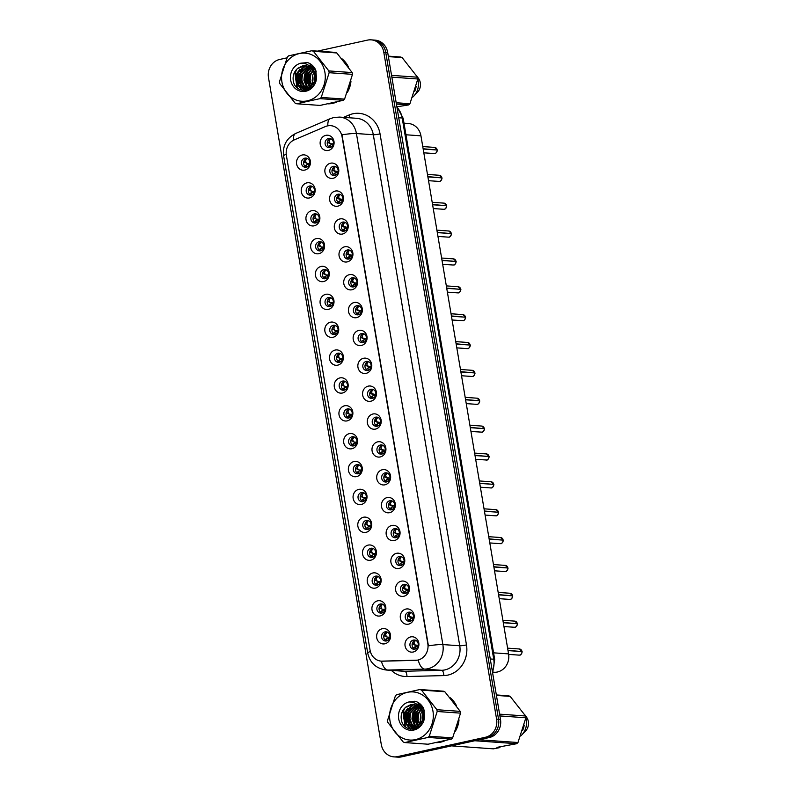 <?xml version="1.0" encoding="UTF-8"?>
<svg xmlns="http://www.w3.org/2000/svg" width="797" height="797" viewBox="0 0 797 797"><rect width="100%" height="100%" fill="white"/><g stroke="black" fill="none" stroke-linecap="round" stroke-linejoin="round"><path stroke-width="1.2" d="M309.465 197.945A7.701 6.974 94 0 1 301.326 191.918A7.701 6.974 94 0 1 306.915 182.862A7.701 6.974 94 0 1 315.054 188.889A7.701 6.974 94 0 1 309.465 197.945M311.119 195.086A4.623 4.184 -86 0 0 310.681 185.95A4.623 4.184 -86 0 0 306.168 190.862A4.623 4.184 -86 0 0 311.119 195.086A4.623 4.184 94 0 1 311.747 186.189M314.177 225.82A7.701 6.974 94 0 1 306.038 219.783A7.701 6.974 94 0 1 311.627 210.727A7.701 6.974 94 0 1 319.766 216.754A7.701 6.974 94 0 1 314.177 225.82M315.831 222.951A4.623 4.184 -86 0 0 315.393 213.815A4.623 4.184 -86 0 0 310.88 218.737A4.623 4.184 -86 0 0 315.831 222.951A4.623 4.184 94 0 1 316.459 214.054L314.905 216.445L315.612 218.448L314.098 218.059L313.46 216.625M318.89 253.685A7.701 6.974 94 0 1 310.75 247.648A7.701 6.974 94 0 1 316.339 238.592A7.701 6.974 94 0 1 324.479 244.619A7.701 6.974 94 0 1 318.89 253.685M320.543 250.816A4.623 4.184 -86 0 0 320.105 241.68A4.623 4.184 -86 0 0 315.602 246.602A4.623 4.184 -86 0 0 320.543 250.816A4.623 4.184 94 0 1 321.181 241.919L319.617 244.31L320.324 246.313L318.81 245.924L318.172 244.49M323.602 281.55A7.701 6.974 94 0 1 315.463 275.513A7.701 6.974 94 0 1 321.052 266.457A7.701 6.974 94 0 1 329.191 272.494A7.701 6.974 94 0 1 323.602 281.55M325.256 278.681A4.623 4.184 -86 0 0 324.817 269.545A4.623 4.184 -86 0 0 320.314 274.467A4.623 4.184 -86 0 0 325.256 278.681A4.623 4.184 94 0 1 325.893 269.784M328.314 309.415A7.701 6.974 94 0 1 320.175 303.378A7.701 6.974 94 0 1 325.764 294.322A7.701 6.974 94 0 1 333.903 300.359A7.701 6.974 94 0 1 328.314 309.415M329.968 306.546A4.623 4.184 -86 0 0 329.53 297.411A4.623 4.184 -86 0 0 325.027 302.332A4.623 4.184 -86 0 0 329.968 306.546A4.623 4.184 94 0 1 330.606 297.65L329.041 300.041L329.749 302.043L328.244 301.655L327.597 300.22M333.036 337.28A7.701 6.974 94 0 1 324.897 331.243A7.701 6.974 94 0 1 330.476 322.187A7.701 6.974 94 0 1 338.615 328.225A7.701 6.974 94 0 1 333.036 337.28M334.68 334.411A4.623 4.184 -86 0 0 334.242 325.276A4.623 4.184 -86 0 0 329.739 330.197A4.623 4.184 -86 0 0 334.68 334.411A4.623 4.184 94 0 1 335.318 325.515L333.754 327.906L334.461 329.908L332.957 329.52L332.309 328.085M337.749 365.146A7.701 6.974 94 0 1 329.609 359.108A7.701 6.974 94 0 1 335.188 350.052A7.701 6.974 94 0 1 343.328 356.09A7.701 6.974 94 0 1 337.749 365.146M339.402 362.276A4.623 4.184 -86 0 0 338.954 353.141A4.623 4.184 -86 0 0 334.451 358.062A4.623 4.184 -86 0 0 339.402 362.276A4.623 4.184 94 0 1 340.03 353.38L338.476 355.771L339.173 357.773L337.669 357.385L337.021 355.95M342.461 393.011A7.701 6.974 94 0 1 334.322 386.973A7.701 6.974 94 0 1 339.911 377.917A7.701 6.974 94 0 1 348.05 383.955A7.701 6.974 94 0 1 342.461 393.011M344.115 390.141A4.623 4.184 -86 0 0 343.676 381.006A4.623 4.184 -86 0 0 339.163 385.927A4.623 4.184 -86 0 0 344.115 390.141A4.623 4.184 94 0 1 344.742 381.245L343.188 383.636L343.886 385.638L342.381 385.25L341.734 383.815M347.173 420.876A7.701 6.974 94 0 1 339.034 414.838A7.701 6.974 94 0 1 344.623 405.783A7.701 6.974 94 0 1 352.762 411.82A7.701 6.974 94 0 1 347.173 420.876M348.827 418.007A4.623 4.184 -86 0 0 348.389 408.871A4.623 4.184 -86 0 0 343.876 413.792A4.623 4.184 -86 0 0 348.827 418.007A4.623 4.184 94 0 1 349.455 409.11M351.885 448.741A7.701 6.974 94 0 1 343.746 442.704A7.701 6.974 94 0 1 349.335 433.648A7.701 6.974 94 0 1 357.474 439.685A7.701 6.974 94 0 1 351.885 448.741M353.539 445.872A4.623 4.184 -86 0 0 353.101 436.736A4.623 4.184 -86 0 0 348.588 441.658A4.623 4.184 -86 0 0 353.539 445.872A4.623 4.184 94 0 1 354.167 436.975L352.613 439.376L353.31 441.369L351.806 440.98L351.168 439.545M356.598 476.606A7.701 6.974 94 0 1 348.458 470.569A7.701 6.974 94 0 1 354.047 461.513A7.701 6.974 94 0 1 362.187 467.55A7.701 6.974 94 0 1 356.598 476.606M358.252 473.737A4.623 4.184 -86 0 0 357.813 464.601A4.623 4.184 -86 0 0 353.3 469.523A4.623 4.184 -86 0 0 358.252 473.737A4.623 4.184 94 0 1 358.879 464.84L357.325 467.241L358.022 469.234L356.518 468.845L355.88 467.411M361.31 504.471A7.701 6.974 94 0 1 353.171 498.434A7.701 6.974 94 0 1 358.76 489.378A7.701 6.974 94 0 1 366.899 495.415A7.701 6.974 94 0 1 361.31 504.471M362.964 501.602A4.623 4.184 -86 0 0 362.525 492.466A4.623 4.184 -86 0 0 358.012 497.388A4.623 4.184 -86 0 0 362.964 501.602A4.623 4.184 94 0 1 363.591 492.705M366.022 532.336A7.701 6.974 94 0 1 357.883 526.299A7.701 6.974 94 0 1 363.472 517.243A7.701 6.974 94 0 1 371.611 523.28A7.701 6.974 94 0 1 366.022 532.336M367.676 529.467A4.623 4.184 -86 0 0 367.238 520.341A4.623 4.184 -86 0 0 362.725 525.253A4.623 4.184 -86 0 0 367.676 529.467A4.623 4.184 94 0 1 368.304 520.571L366.75 522.971L367.457 524.964L365.943 524.575L365.305 523.151M370.735 560.201A7.701 6.974 94 0 1 362.595 554.164A7.701 6.974 94 0 1 368.184 545.108A7.701 6.974 94 0 1 376.323 551.145A7.701 6.974 94 0 1 370.735 560.201M372.388 557.332A4.623 4.184 -86 0 0 371.95 548.206A4.623 4.184 -86 0 0 367.437 553.118A4.623 4.184 -86 0 0 372.388 557.332A4.623 4.184 94 0 1 373.016 548.436M375.447 588.066A7.701 6.974 94 0 1 367.307 582.029A7.701 6.974 94 0 1 372.896 572.973A7.701 6.974 94 0 1 381.036 579.011A7.701 6.974 94 0 1 375.447 588.066M377.101 585.197A4.623 4.184 -86 0 0 376.662 576.072A4.623 4.184 -86 0 0 372.159 580.983A4.623 4.184 -86 0 0 377.101 585.197A4.623 4.184 94 0 1 377.738 576.301M380.159 615.932A7.701 6.974 94 0 1 372.02 609.894A7.701 6.974 94 0 1 377.609 600.838A7.701 6.974 94 0 1 385.748 606.876A7.701 6.974 94 0 1 380.159 615.932M381.813 613.062A4.623 4.184 -86 0 0 381.374 603.937A4.623 4.184 -86 0 0 376.871 608.848A4.623 4.184 -86 0 0 381.813 613.062A4.623 4.184 94 0 1 382.45 604.166L380.886 606.567L381.594 608.559L380.079 608.171L379.442 606.746M384.871 643.797A7.701 6.974 94 0 1 376.732 637.759A7.701 6.974 94 0 1 382.321 628.703A7.701 6.974 94 0 1 390.46 634.741A7.701 6.974 94 0 1 384.871 643.797M386.525 640.937A4.623 4.184 -86 0 0 386.087 631.802A4.623 4.184 -86 0 0 381.584 636.713A4.623 4.184 -86 0 0 386.525 640.937A4.623 4.184 94 0 1 387.163 632.031M304.753 170.08A7.701 6.974 94 0 1 296.614 164.052A7.701 6.974 94 0 1 302.202 154.997A7.701 6.974 94 0 1 310.342 161.024A7.701 6.974 94 0 1 304.753 170.08M306.407 167.221A4.623 4.184 -86 0 0 305.968 158.085A4.623 4.184 -86 0 0 301.455 162.996A4.623 4.184 -86 0 0 306.407 167.221A4.623 4.184 94 0 1 307.034 158.314L305.48 160.715L306.178 162.718L304.673 162.329L304.036 160.894M333.096 178.289A7.701 6.974 94 0 1 324.957 172.262A7.701 6.974 94 0 1 330.546 163.206A7.701 6.974 94 0 1 338.685 169.233A7.701 6.974 94 0 1 333.096 178.289M334.75 175.43A4.623 4.184 -86 0 0 334.312 166.294A4.623 4.184 -86 0 0 329.799 171.206A4.623 4.184 -86 0 0 334.75 175.43A4.623 4.184 94 0 1 335.378 166.523L333.823 168.924L334.531 170.927L333.016 170.538L338.107 171.664M337.808 206.154A7.701 6.974 94 0 1 329.669 200.127A7.701 6.974 94 0 1 335.258 191.071A7.701 6.974 94 0 1 343.397 197.098A7.701 6.974 94 0 1 337.808 206.154M339.462 203.295A4.623 4.184 -86 0 0 339.024 194.159A4.623 4.184 -86 0 0 334.511 199.071A4.623 4.184 -86 0 0 339.462 203.295A4.623 4.184 94 0 1 340.1 194.398L338.536 196.789L339.243 198.792L337.729 198.403L342.82 199.529M342.521 234.029A7.701 6.974 94 0 1 334.381 227.992A7.701 6.974 94 0 1 339.97 218.936A7.701 6.974 94 0 1 348.11 224.963A7.701 6.974 94 0 1 342.521 234.029M344.174 231.16A4.623 4.184 -86 0 0 343.736 222.024A4.623 4.184 -86 0 0 339.233 226.946A4.623 4.184 -86 0 0 344.174 231.16A4.623 4.184 94 0 1 344.812 222.263L343.248 224.654L343.955 226.657L342.441 226.268L347.532 227.394M347.233 261.894A7.701 6.974 94 0 1 339.094 255.857A7.701 6.974 94 0 1 344.683 246.801A7.701 6.974 94 0 1 352.822 252.838A7.701 6.974 94 0 1 347.233 261.894M348.887 259.025A4.623 4.184 -86 0 0 348.448 249.889A4.623 4.184 -86 0 0 343.945 254.811A4.623 4.184 -86 0 0 348.887 259.025A4.623 4.184 94 0 1 349.524 250.128L347.96 252.519L348.668 254.522L347.153 254.133L352.244 255.259M351.955 289.759A7.701 6.974 94 0 1 343.816 283.722A7.701 6.974 94 0 1 349.395 274.666A7.701 6.974 94 0 1 357.534 280.703A7.701 6.974 94 0 1 351.955 289.759M353.599 286.89A4.623 4.184 -86 0 0 353.161 277.755A4.623 4.184 -86 0 0 348.658 282.676A4.623 4.184 -86 0 0 353.599 286.89A4.623 4.184 94 0 1 354.237 277.994M356.667 317.624A7.701 6.974 94 0 1 348.528 311.587A7.701 6.974 94 0 1 354.107 302.531A7.701 6.974 94 0 1 362.246 308.569A7.701 6.974 94 0 1 356.667 317.624M358.321 314.755A4.623 4.184 -86 0 0 357.873 305.62A4.623 4.184 -86 0 0 353.37 310.541A4.623 4.184 -86 0 0 358.321 314.755A4.623 4.184 94 0 1 358.949 305.859L357.385 308.25L358.092 310.252L356.588 309.864L361.669 310.989M361.38 345.49A7.701 6.974 94 0 1 353.24 339.452A7.701 6.974 94 0 1 358.819 330.396A7.701 6.974 94 0 1 366.959 336.434A7.701 6.974 94 0 1 361.38 345.49M363.033 342.62A4.623 4.184 -86 0 0 362.585 333.485A4.623 4.184 -86 0 0 358.082 338.406A4.623 4.184 -86 0 0 363.033 342.62A4.623 4.184 94 0 1 363.661 333.724L362.107 336.115L362.804 338.117L361.3 337.729L366.381 338.855M366.092 373.355A7.701 6.974 94 0 1 357.953 367.317A7.701 6.974 94 0 1 363.542 358.261A7.701 6.974 94 0 1 371.681 364.299A7.701 6.974 94 0 1 366.092 373.355M367.746 370.485A4.623 4.184 -86 0 0 367.307 361.35A4.623 4.184 -86 0 0 362.794 366.271A4.623 4.184 -86 0 0 367.746 370.485A4.623 4.184 94 0 1 368.373 361.589L366.819 363.98L367.517 365.982L366.012 365.594L371.093 366.72M370.804 401.22A7.701 6.974 94 0 1 362.665 395.182A7.701 6.974 94 0 1 368.254 386.127A7.701 6.974 94 0 1 376.393 392.164A7.701 6.974 94 0 1 370.804 401.22M372.458 398.351A4.623 4.184 -86 0 0 372.02 389.215A4.623 4.184 -86 0 0 367.507 394.136A4.623 4.184 -86 0 0 372.458 398.351A4.623 4.184 94 0 1 373.086 389.454L371.532 391.845L372.229 393.848L370.725 393.459L375.815 394.585M375.517 429.085A7.701 6.974 94 0 1 367.377 423.048A7.701 6.974 94 0 1 372.966 413.992A7.701 6.974 94 0 1 381.105 420.029A7.701 6.974 94 0 1 375.517 429.085M377.17 426.216A4.623 4.184 -86 0 0 376.732 417.08A4.623 4.184 -86 0 0 372.219 422.002A4.623 4.184 -86 0 0 377.17 426.216A4.623 4.184 94 0 1 377.798 417.319M380.229 456.95A7.701 6.974 94 0 1 372.089 450.913A7.701 6.974 94 0 1 377.678 441.857A7.701 6.974 94 0 1 385.818 447.894A7.701 6.974 94 0 1 380.229 456.95M381.883 454.081A4.623 4.184 -86 0 0 381.444 444.945A4.623 4.184 -86 0 0 376.931 449.867A4.623 4.184 -86 0 0 381.883 454.081A4.623 4.184 94 0 1 382.51 445.184L380.956 447.585L381.653 449.578L380.149 449.189L385.24 450.325M384.941 484.815A7.701 6.974 94 0 1 376.802 478.778A7.701 6.974 94 0 1 382.391 469.722A7.701 6.974 94 0 1 390.53 475.759A7.701 6.974 94 0 1 384.941 484.815M386.595 481.946A4.623 4.184 -86 0 0 386.156 472.81A4.623 4.184 -86 0 0 381.643 477.732A4.623 4.184 -86 0 0 386.595 481.946A4.623 4.184 94 0 1 387.222 473.049L385.668 475.45L386.366 477.443L384.861 477.054L389.952 478.19M389.653 512.68A7.701 6.974 94 0 1 381.514 506.643A7.701 6.974 94 0 1 387.103 497.587A7.701 6.974 94 0 1 395.242 503.624A7.701 6.974 94 0 1 389.653 512.68M391.307 509.811A4.623 4.184 -86 0 0 390.869 500.675A4.623 4.184 -86 0 0 386.356 505.597A4.623 4.184 -86 0 0 391.307 509.811A4.623 4.184 94 0 1 391.935 500.914L390.381 503.315L391.088 505.308L389.574 504.919L394.664 506.055M394.366 540.545A7.701 6.974 94 0 1 386.226 534.508A7.701 6.974 94 0 1 391.815 525.452A7.701 6.974 94 0 1 399.955 531.489A7.701 6.974 94 0 1 394.366 540.545M396.019 537.676A4.623 4.184 -86 0 0 395.581 528.55A4.623 4.184 -86 0 0 391.068 533.462A4.623 4.184 -86 0 0 396.019 537.676A4.623 4.184 94 0 1 396.657 528.78L395.093 531.181L395.8 533.173L394.286 532.785L399.377 533.92M399.078 568.41A7.701 6.974 94 0 1 390.938 562.373A7.701 6.974 94 0 1 396.527 553.317A7.701 6.974 94 0 1 404.667 559.355A7.701 6.974 94 0 1 399.078 568.41M400.732 565.541A4.623 4.184 -86 0 0 400.293 556.416A4.623 4.184 -86 0 0 395.79 561.327A4.623 4.184 -86 0 0 400.732 565.541A4.623 4.184 94 0 1 401.369 556.645L399.805 559.046L400.512 561.038L398.998 560.65L404.089 561.785M403.79 596.276A7.701 6.974 94 0 1 395.651 590.238A7.701 6.974 94 0 1 401.24 581.182A7.701 6.974 94 0 1 409.379 587.22A7.701 6.974 94 0 1 403.79 596.276M405.444 593.406A4.623 4.184 -86 0 0 405.006 584.281A4.623 4.184 -86 0 0 400.502 589.192A4.623 4.184 -86 0 0 405.444 593.406A4.623 4.184 94 0 1 406.081 584.51L404.517 586.911L405.225 588.903L403.71 588.515L408.801 589.65M408.512 624.141A7.701 6.974 94 0 1 400.373 618.103A7.701 6.974 94 0 1 405.952 609.047A7.701 6.974 94 0 1 414.091 615.085A7.701 6.974 94 0 1 408.512 624.141M410.156 621.271A4.623 4.184 -86 0 0 409.718 612.146A4.623 4.184 -86 0 0 405.215 617.057A4.623 4.184 -86 0 0 410.156 621.271A4.623 4.184 94 0 1 410.794 612.375L409.23 614.776L409.937 616.768L408.433 616.38L413.513 617.516M413.225 652.006A7.701 6.974 94 0 1 405.085 645.968A7.701 6.974 94 0 1 410.664 636.913A7.701 6.974 94 0 1 418.804 642.95A7.701 6.974 94 0 1 413.225 652.006M414.878 649.147A4.623 4.184 -86 0 0 414.43 640.011A4.623 4.184 -86 0 0 409.927 644.922A4.623 4.184 -86 0 0 414.878 649.147A4.623 4.184 94 0 1 415.506 640.24M328.384 150.424A7.701 6.974 94 0 1 320.245 144.396A7.701 6.974 94 0 1 325.834 135.341A7.701 6.974 94 0 1 333.973 141.368A7.701 6.974 94 0 1 328.384 150.424M330.038 147.565A4.623 4.184 -86 0 0 329.599 138.429A4.623 4.184 -86 0 0 325.086 143.34A4.623 4.184 -86 0 0 330.038 147.565A4.623 4.184 94 0 1 330.665 138.658L329.111 141.059L329.809 143.061L328.304 142.673L329.39 143.271M325.306 126.593A13.858 12.563 94 0 1 327.418 125.906A13.858 12.563 94 0 1 330.695 125.667A13.858 12.563 94 0 1 342.072 136.775L427.82 643.787A13.858 12.563 94 0 1 415.586 660.354L382.51 661.191A13.858 12.563 94 0 1 381.414 661.171A13.858 12.563 94 0 1 370.037 650.073L286.382 155.475A13.858 12.563 94 0 1 294.332 139.854L325.306 126.593M403.989 123.186L408.313 123.495A15.392 13.957 94 0 1 420.946 135.829L508.576 653.889A15.392 13.957 94 0 1 494.977 672.299L492.915 672.349M310.631 64.059A24.886 22.555 -86 0 0 309.475 65.902L313.51 66.599L312.504 66.918M308.837 67.087A24.886 22.555 -86 0 0 307.871 69.229M307.413 70.475A24.886 22.555 -86 0 0 306.706 85.687M307.084 87.092A24.886 22.555 -86 0 0 307.582 88.577M307.722 88.955A24.886 22.555 -86 0 0 307.841 89.254A24.886 22.555 -86 0 0 308.08 89.832M328.115 103.849A24.886 22.555 -86 0 0 332.648 103.361A24.886 22.555 -86 0 0 337.031 101.877M418.674 702.854A24.886 22.555 -86 0 0 417.518 704.697L421.553 705.385L420.547 705.714M416.881 705.883A24.886 22.555 -86 0 0 415.914 708.015M415.456 709.27A24.886 22.555 -86 0 0 414.749 724.483M415.038 725.589A24.886 22.555 -86 0 0 415.626 727.372M415.765 727.741A24.886 22.555 -86 0 0 415.885 728.05A24.886 22.555 -86 0 0 416.124 728.627M436.158 742.635A24.886 22.555 -86 0 0 440.691 742.156A24.886 22.555 -86 0 0 445.075 740.672M341.983 134.813L428.417 645.849A17.962 1.963 -9.6 0 1 442.863 644.574A20.533 18.61 94 0 1 427.969 668.723A20.533 18.61 94 0 1 424.731 669.111L387.88 670.058A20.533 18.61 94 0 1 386.256 670.018L403.133 671.213A20.533 18.61 -86 0 0 404.756 671.253L441.608 670.307A20.533 18.61 -86 0 0 444.846 669.918A20.533 18.61 -86 0 0 459.739 645.769L373.305 134.733A20.533 18.61 -86 0 0 356.448 118.285L339.582 117.089A20.533 18.61 94 0 1 356.428 133.537A17.962 1.963 170.4 0 0 341.983 134.813M287 57.852L279.657 59.466A15.392 13.957 -86 0 0 268.489 77.578L381.295 744.537A15.392 13.957 -86 0 0 393.937 756.871L397.833 757.15A15.392 13.957 -86 0 0 401.469 756.881L489.318 737.534L487.365 737.394A15.392 13.957 -86 0 0 498.543 719.283L385.728 52.323A15.392 13.957 -86 0 0 373.096 39.989A15.392 13.957 -86 0 1 385.728 52.323L498.543 719.283A15.392 13.957 -86 0 1 487.365 737.394L399.516 756.742L487.365 737.394L485.423 737.255A15.392 13.957 -86 0 0 496.591 719.143L383.785 52.184A15.392 13.957 -86 0 0 371.143 39.85A15.392 13.957 -86 0 0 367.507 40.119L317.515 51.128M395.88 757.011A15.392 13.957 -86 0 0 399.516 756.742A15.392 13.957 -86 0 1 395.88 757.011M343.527 117.368L349.006 115.027A25.663 23.252 94 0 1 380.039 133.876L466.474 644.912A25.663 23.252 94 0 1 447.854 675.099A25.663 23.252 94 0 1 443.819 675.587A5.131 2.162 -91.5 0 0 441.608 670.307L424.731 669.111A17.962 7.562 88.5 0 1 418.216 660.125L381.384 661.151A17.962 7.562 88.5 0 0 387.88 670.058L404.756 671.253A5.131 2.162 -91.5 0 1 406.958 676.533A25.663 23.252 94 0 1 391.377 670.387M347.402 92.303A24.886 22.555 -86 0 0 350.979 81.055M348.538 67.167A24.886 22.555 -86 0 0 341.993 58.799M455.446 731.098A24.886 22.555 -86 0 0 459.022 719.85M456.581 705.963A24.886 22.555 -86 0 0 450.036 697.594M393.937 756.871A15.392 13.957 -86 0 0 397.573 756.602L485.423 737.255M489.318 737.534A15.392 13.957 -86 0 0 500.486 719.422L387.681 52.463A15.392 13.957 -86 0 0 375.038 40.129L371.143 39.85M423.177 149.019L437.145 150.005C437.942 149.796 435.73 154.269 434.893 153.492L434.156 153.552A3.078 2.789 -86 0 0 437.145 150.005L437.145 150.015M327.667 141.238L328.304 142.673M328.643 146.668L330.008 145.303M436.377 149.956L423.137 148.75M333.076 144.905L330.994 144.775L328.832 146.259M330.167 145.174L330.596 147.395M333.395 143.799L331.452 143.829M329.38 143.271L330.795 143.639L329.809 143.061M434.594 147.405L437.095 149.746A3.078 2.789 -86 0 0 434.594 147.405L422.769 146.568M309.764 163.455L307.821 163.485M304.673 162.329L306.178 162.718M309.445 164.561L307.363 164.431L305.012 166.324M306.536 164.83L306.965 167.051M306.377 164.969L305.201 165.915M441.867 177.87C442.654 177.661 440.442 182.134 439.605 181.357L438.868 181.417A3.078 2.789 -86 0 0 441.857 177.87L427.889 176.884M332.379 169.103L333.016 170.538M333.355 174.543L334.72 173.178M441.09 177.821L427.85 176.615M337.789 172.77L335.706 172.64L333.545 174.125M334.879 173.039L335.308 175.26M334.531 170.927L336.165 171.694M334.69 171.305L334.102 171.136L334.69 171.305M446.579 205.736C447.366 205.526 445.164 210 444.318 209.222L443.58 209.282A3.078 2.789 -86 0 0 446.569 205.736L432.602 204.749M337.091 196.969L337.729 198.403M338.067 202.408L339.432 201.043M445.802 205.686L432.562 204.48M342.501 200.635L340.419 200.505L338.257 201.99M339.602 200.904L340.02 203.125M339.243 198.792L340.887 199.559M339.402 199.17L338.815 199.001L339.402 199.17M444.019 203.135L446.519 205.477A3.078 2.789 -86 0 0 444.019 203.135L432.193 202.299M451.291 233.601C452.078 233.391 449.877 237.865 449.03 237.088L448.293 237.147A3.078 2.789 -86 0 0 451.281 233.601L437.314 232.614M341.803 224.834L342.441 226.268M342.78 230.273L344.145 228.908M450.514 233.551L437.274 232.345M347.223 228.5L345.131 228.37L342.969 229.855M344.314 228.769L344.742 230.991M343.955 226.657L345.599 227.424M344.115 227.035L343.527 226.866L344.115 227.035M448.731 231L451.232 233.342A3.078 2.789 -86 0 0 448.731 231L436.905 230.164M456.004 261.466C456.791 261.257 454.589 265.73 453.742 264.953L453.015 265.012A3.078 2.789 -86 0 0 455.994 261.466L442.036 260.48M346.516 252.699L347.153 254.133M347.492 258.138L348.857 256.773M455.226 261.416L441.986 260.211M351.935 256.365L349.843 256.236L347.681 257.72M349.026 256.634L349.455 258.856M348.668 254.522L350.311 255.289M348.827 254.901L348.239 254.731L348.827 254.901M453.443 258.866L455.944 261.207A3.078 2.789 -86 0 0 453.443 258.866L441.618 258.029M314.476 191.32L312.534 191.35M309.385 190.194L311.876 191.16L309.385 190.194L308.748 188.759M311.826 186.209L310.192 188.58L310.9 190.583M314.157 192.426L312.075 192.296L309.724 194.189M311.248 192.695L311.677 194.916M311.089 192.834L309.913 193.781M319.189 219.185L317.246 219.215M314.098 218.059L315.612 218.448M318.87 220.291L316.788 220.161L314.436 222.054M315.961 220.56L316.389 222.781M315.801 220.699L314.626 221.646M323.901 247.05L321.968 247.08M318.81 245.924L320.324 246.313M323.582 248.156L321.5 248.026L319.149 249.929M320.683 248.425L321.101 250.647M320.514 248.564L319.338 249.511M316.21 71.71A11.736 10.63 -86 0 0 315.363 73.165M314.974 74.021A11.736 10.63 -86 0 0 314.217 80.995A11.736 10.63 -86 0 0 314.536 82.42M281.919 81.922A24.119 21.858 -86 0 0 307.423 100.83A24.119 21.858 -86 0 0 324.927 72.457A24.119 21.858 -86 0 0 299.423 53.548A24.119 21.858 -86 0 0 281.919 81.922M311.886 50.729L288.594 55.86A27.716 25.115 -86 0 0 287.348 57.055L279.448 81.802A27.716 25.115 -86 0 0 279.588 82.689A27.716 25.115 -86 0 0 279.757 83.575L295.149 103.192A27.716 25.115 -86 0 0 296.703 103.769L320.045 105.423L343.338 100.292A27.716 25.115 -86 0 0 344.593 99.097L352.493 74.35A27.716 25.115 -86 0 0 352.354 73.463A27.716 25.115 -86 0 0 352.184 72.577L336.792 52.961A27.716 25.115 -86 0 0 335.238 52.383L311.886 50.729A27.716 25.115 -86 0 1 313.44 51.317L328.842 70.923L352.184 72.577M343.338 100.292L319.995 98.639L296.703 103.769M319.995 98.639A27.716 25.115 -86 0 0 321.241 97.443L344.593 99.097M352.493 74.35L329.141 72.706L321.241 97.443M329.141 72.706A27.716 25.115 -86 0 0 329.002 71.81A27.716 25.115 -86 0 0 328.842 70.923M315.722 70.186L314.596 71.481M314.207 72.029L312.813 74.808L312.155 80.846L313.311 84.681M314.446 68.741L313.351 69.638M312.972 69.987L310.063 74.619L309.405 80.656L311.816 86.425M314.775 69.06L313.659 70.036M313.291 70.425L310.75 74.659L310.093 80.706L312.185 86.056M314.048 67.257L313.5 67.496M313.141 67.665L312.065 68.293M311.727 68.532L307.313 74.42L306.656 80.457L308.798 85.887L310.352 87.56M313.47 67.904L312.384 68.592M312.035 68.851L308.001 74.47L307.343 80.507L310.72 87.321M313.221 66.49L312.175 66.759M311.816 66.868L310.86 67.257M310.451 67.446L304.564 74.221L303.906 80.268L306.058 85.687L308.917 88.328M312.155 67.048L311.099 67.516M310.78 67.685L305.251 74.27L304.593 80.318L306.745 85.737L309.276 88.168M313.072 66.111L312.215 66.101M311.866 66.121L310.83 66.231M310.481 66.3L309.983 66.41M309.166 66.649L301.824 74.031L301.166 80.069L303.308 85.498L307.503 88.806M313.101 66.141L312.554 66.161M312.205 66.191L311.169 66.34M310.81 66.42L310.182 66.589M309.485 66.818L302.511 74.081L301.844 80.118L303.996 85.548L307.861 88.706M307.851 66.081L299.074 73.832L298.417 79.879L300.559 85.299L306.108 89.035M313.291 66.34L310.501 65.932M310.84 65.962L309.804 65.972M308.18 66.201L299.762 73.882L299.104 79.929L301.246 85.349L306.456 88.995M315.851 70.355L309.505 66.012M306.516 65.723L304.872 65.932L296.325 73.643L295.667 79.68L297.809 85.11L304.723 89.045L307.383 88.826L315.014 81.055L315.213 74.978L312.603 69.518L305.351 65.563L297.53 68.532C294.272 71.501 292.818 75.217 293.157 79.68C294.302 95.301 316.728 92.771 316.419 77.389L315.781 70.136C313.998 66.4 311.278 63.89 307.642 62.604L300.768 63.202A14.336 12.991 -86 0 0 290.636 80.009A14.336 12.991 -86 0 0 304.434 91.456A14.336 12.991 -86 0 0 316.419 77.389M315.004 68.662L309.356 65.892M306.855 65.792L305.55 65.982L297.012 73.693L296.354 79.73L298.496 85.159L305.062 89.055M305.41 89.095L308.07 88.875L315.702 81.105L315.901 75.028L313.291 69.568L311.149 67.576M305.52 65.573L302.81 65.782L297.759 68.323M307.841 88.925L308.847 89.224M306.447 89.105L309.575 89.134M306.785 89.085L307.811 89.254M308.15 89.284L309.276 89.294M300.768 63.202C305.739 63.043 309.684 65.145 312.603 69.518M336.792 52.961L313.44 51.317M310.631 70.136L308.937 73.623L309.385 85.787M307.881 69.947L306.187 73.424L306.636 85.588M302.382 69.558L300.688 73.035L301.136 85.199M299.642 69.359L297.948 72.846L298.387 85.01M299.313 86.743L302.661 90.43M306.875 62.475L303.727 63.371M296.992 69.02L295.199 72.647L297.271 87.57L298.028 88.497M309.375 71.73L308.588 73.593L308.429 84.173M306.626 71.531L305.849 73.404L305.679 83.984M301.127 71.142L300.349 73.015L300.18 83.595M301.306 86.196L302.9 88.547M303.109 88.776L304.972 90.529M298.377 70.953L297.6 72.816L297.44 83.396M298.556 86.006L302.262 90.36M306.596 62.445L303.448 63.322M295.966 70.106L294.85 72.627L297.002 87.65M424.253 710.506A11.736 10.63 -86 0 0 423.406 711.96M423.018 712.817A11.736 10.63 -86 0 0 422.261 719.791A11.736 10.63 -86 0 0 422.579 721.215M389.962 720.717A24.119 21.858 -86 0 0 415.466 739.626A24.119 21.858 -86 0 0 432.97 711.243A24.119 21.858 -86 0 0 407.466 692.344A24.119 21.858 -86 0 0 389.962 720.717M419.929 689.525L396.647 694.655A27.716 25.115 -86 0 0 395.392 695.851L387.491 720.598A27.716 25.115 -86 0 0 387.631 721.484A27.716 25.115 -86 0 0 387.8 722.371L403.192 741.987A27.716 25.115 -86 0 0 404.746 742.565L428.099 744.219L451.381 739.088A27.716 25.115 -86 0 0 452.636 737.892L460.536 713.146A27.716 25.115 -86 0 0 460.397 712.259A27.716 25.115 -86 0 0 460.228 711.372L444.836 691.756A27.716 25.115 -86 0 0 443.281 691.178L419.929 689.525A27.716 25.115 -86 0 1 421.483 690.102L436.886 709.719L460.228 711.372M451.381 739.088L428.039 737.434L404.746 742.565M428.039 737.434A27.716 25.115 -86 0 0 429.284 736.239L452.636 737.892M460.536 713.146L437.184 711.492L429.284 736.239M437.184 711.492A27.716 25.115 -86 0 0 437.045 710.605A27.716 25.115 -86 0 0 436.886 709.719M423.765 708.981L422.639 710.276M422.251 710.814L420.856 713.604L420.198 719.641L421.354 723.477M422.49 707.537L421.394 708.423M421.015 708.782L418.106 713.405L417.449 719.452L419.86 725.22M422.818 707.856L421.703 708.832M421.334 709.22L418.794 713.454L418.136 719.502L420.228 724.852M422.091 706.052L421.543 706.291M421.185 706.461L420.109 707.088M419.77 707.328L415.357 713.215L414.699 719.253L416.841 724.682L418.395 726.356M421.513 706.7L420.427 707.387M420.079 707.646L416.044 713.265L415.386 719.302L418.764 726.117M421.264 705.285L420.218 705.544M419.86 705.664L418.903 706.042M418.505 706.242L412.607 713.016L411.949 719.063L414.101 724.483L416.961 727.123M420.198 705.843L419.142 706.311M418.823 706.481L413.294 713.066L412.637 719.113L414.789 724.533L417.319 726.964M421.115 704.907L420.258 704.897M419.909 704.907L418.873 705.026M418.525 705.086L418.026 705.196M417.21 705.435L409.867 712.827L409.21 718.864L411.352 724.294L415.546 727.591M421.145 704.937L420.597 704.956M420.248 704.986L419.212 705.136M418.853 705.215L418.226 705.385M417.528 705.614L410.555 712.877L409.897 718.914L412.039 724.343L415.904 727.502M415.895 704.877L407.118 712.628L406.46 718.675L408.602 724.094L414.151 727.83M421.334 705.136L418.545 704.717M418.883 704.747L417.847 704.767M416.223 704.996L407.805 712.677L407.147 718.725L409.289 724.144L414.5 727.791M423.894 709.151L417.548 704.807M414.56 704.508L412.916 704.727L404.368 712.438L403.71 718.476L405.852 723.905L412.766 727.84L415.426 727.621L423.058 719.85L423.257 713.773L420.647 708.314L413.394 704.359L405.573 707.328C402.316 710.296 400.861 714.012 401.21 718.476C402.346 734.087 424.771 731.566 424.462 716.174L423.825 708.922C422.041 705.196 419.332 702.685 415.685 701.39L408.811 701.998A14.336 12.991 -86 0 0 398.679 718.794A14.336 12.991 -86 0 0 412.477 730.251A14.336 12.991 -86 0 0 424.462 716.174M423.048 707.457L417.399 704.678M414.898 704.588L413.603 704.777L405.055 712.488L404.398 718.525L406.54 723.955L413.105 727.85M413.454 727.88L416.114 727.671L423.745 719.9L423.944 713.823L421.344 708.364L419.192 706.361M413.563 704.369L410.853 704.578L405.803 707.118M415.885 727.721L416.891 728.02M414.49 727.9L417.618 727.93M414.838 727.87L415.855 728.05M416.203 728.079L417.319 728.089M408.811 701.998C413.782 701.838 417.728 703.94 420.647 708.314M444.836 691.756L421.483 690.102M418.674 708.932L416.98 712.408L417.429 724.583M415.924 708.742L414.231 712.219L414.679 724.383M410.425 708.354L408.731 711.831L409.18 723.995M407.685 708.154L405.992 711.631L406.43 723.806M407.357 725.539L410.704 729.225M414.928 701.27L411.78 702.157M405.035 707.806L403.242 711.442L405.314 726.366L406.072 727.282M417.419 710.526L416.632 712.388L416.472 722.969M414.669 710.326L413.892 712.199L413.723 722.779M409.17 709.938L408.393 711.801L408.223 722.391M409.349 724.991L410.943 727.332M411.152 727.571L413.015 729.325M406.42 709.748L405.643 711.611L405.484 722.192M406.6 724.792L410.306 729.155M414.639 701.24L411.491 702.117M404.019 708.902L402.893 711.412L405.045 726.436M329.569 103.54A24.637 22.326 -86 0 0 332.598 103.112A24.637 22.326 -86 0 0 335.577 102.215M347.98 90.758A24.637 22.326 -86 0 0 350.55 82.669M347.602 65.882A24.637 22.326 -86 0 0 342.989 59.994M397.095 106.778L408.682 104.915A27.716 25.115 -86 0 0 409.927 103.72L417.827 78.983A27.716 25.115 -86 0 0 417.528 77.199L402.126 57.593A27.716 25.115 -86 0 0 400.572 57.005L388.298 56.139M414.659 91.466A16.418 14.884 -86 0 0 416.164 86.285M412.647 97.174A16.418 14.884 -86 0 0 413.723 96.158A16.418 14.884 -86 0 0 417.797 79.132M413.723 96.158L418.216 91.406A10.261 9.305 -86 0 0 418.475 78.355L416.492 75.605M417.827 78.983L391.855 77.14M391.556 75.366L417.528 77.199M396.189 102.743L409.927 103.72M408.682 104.915L396.408 104.048M402.126 57.593L388.388 56.617M310.83 64.198A24.637 22.326 -86 0 0 309.754 65.902M309.176 66.948A24.637 22.326 -86 0 0 308.27 68.881M307.831 70.006A24.637 22.326 -86 0 0 307.064 86.156M307.572 87.849A24.637 22.326 -86 0 0 307.881 88.696M307.991 88.985A24.637 22.326 -86 0 0 308.1 89.254A24.637 22.326 -86 0 0 308.3 89.742M328.892 103.68A24.637 22.326 -86 0 0 330.655 103.7M437.613 742.336A24.637 22.326 -86 0 0 440.641 741.907A24.637 22.326 -86 0 0 443.62 741.011M456.023 729.554A24.637 22.326 -86 0 0 458.594 721.464M455.645 704.678A24.637 22.326 -86 0 0 451.032 698.78M500.038 746.43L499.948 747.576L496.989 747.367L516.725 743.711A27.716 25.115 -86 0 0 517.97 742.515L525.871 717.778A27.716 25.115 -86 0 0 525.572 715.995L510.17 696.389A27.716 25.115 -86 0 0 508.616 695.801L496.342 694.934M522.702 730.261A16.418 14.884 -86 0 0 524.207 725.081M520.69 735.97A16.418 14.884 -86 0 0 521.766 734.954A16.418 14.884 -86 0 0 525.841 717.928M521.766 734.954L526.259 730.201A10.261 9.305 -86 0 0 526.518 717.151L524.536 714.401M525.871 717.778L499.898 715.935M499.599 714.152L525.572 715.995M479.176 739.765L517.97 742.515M516.725 743.711L474.753 740.742M451.461 745.872L493.433 748.841L499.948 747.576M510.17 696.389L496.431 695.412M418.873 702.984A24.637 22.326 -86 0 0 417.797 704.697M417.22 705.734A24.637 22.326 -86 0 0 416.313 707.676M415.875 708.792A24.637 22.326 -86 0 0 415.107 724.951M415.616 726.645A24.637 22.326 -86 0 0 415.924 727.492M416.034 727.771A24.637 22.326 -86 0 0 416.144 728.05A24.637 22.326 -86 0 0 416.343 728.538M436.935 742.475A24.637 22.326 -86 0 0 438.699 742.495M460.716 289.331C461.503 289.122 459.301 293.595 458.454 292.818L457.727 292.878A3.078 2.789 -86 0 0 460.706 289.331L446.748 288.345M351.228 280.564L352.951 282.606L356.956 283.124M352.204 286.003L353.569 284.639M459.939 289.281L446.699 288.086M356.648 284.23L354.555 284.101L352.394 285.585M353.738 284.499L354.167 286.721M354.306 278.023L352.673 280.385L353.38 282.387L355.024 283.154M353.539 282.766L352.951 282.606L353.539 282.766M458.155 286.731L460.666 289.072A3.078 2.789 -86 0 0 458.155 286.731L446.33 285.894M465.418 317.196L465.428 317.196C466.215 316.987 464.013 321.46 463.167 320.683A3.078 2.789 -86 0 0 465.418 317.196L451.461 316.21M355.94 308.429L356.588 309.864M356.926 313.869L358.281 312.504M464.651 317.146L451.411 315.951M361.36 312.095L359.268 311.966L357.116 313.45M358.451 312.364L358.879 314.586M358.092 310.252L359.736 311.019M358.252 310.631L357.664 310.471L358.252 310.631M462.868 314.596L465.378 316.937A3.078 2.789 -86 0 0 462.868 314.596L451.042 313.759M470.14 345.061C470.927 344.852 468.726 349.325 467.879 348.558L467.152 348.608A3.078 2.789 -86 0 0 470.13 345.061L456.173 344.075M360.652 336.294L361.3 337.729M361.639 341.734L362.994 340.369M469.363 345.011L456.123 343.816M366.072 339.96L363.98 339.831L361.828 341.325M363.163 340.229L363.591 342.451M362.804 338.117L364.448 338.884M362.974 338.496L362.376 338.336L362.974 338.496M467.58 342.461L470.091 344.802A3.078 2.789 -86 0 0 467.58 342.461L455.754 341.624M328.613 274.915L326.68 274.945M323.522 273.789L326.023 274.756L323.522 273.789L322.885 272.355M325.963 269.814L324.329 272.175L325.037 274.178M328.304 276.021L326.212 275.892L323.861 277.794M325.395 276.29L325.824 278.512M325.226 276.429L324.05 277.386M333.325 302.78L331.393 302.81M328.244 301.655L329.749 302.043M333.016 303.886L330.924 303.757L328.573 305.659M330.107 304.155L330.536 306.377M329.938 304.295L328.762 305.251M338.038 330.645L336.105 330.675M332.957 329.52L334.461 329.908M337.729 331.751L335.637 331.622L333.285 333.525M334.82 332.02L335.248 334.242M334.65 332.16L333.475 333.116M474.853 372.936C475.64 372.717 473.438 377.19 472.591 376.423L471.864 376.473A3.078 2.789 -86 0 0 474.843 372.926L460.885 371.94M365.365 364.159L366.012 365.594M366.351 369.599L367.706 368.234M474.085 372.876L460.835 371.681M370.784 367.825L368.692 367.696L366.54 369.19M367.875 368.094L368.304 370.316M367.517 365.982L369.16 366.75M367.686 366.361L367.088 366.202L367.686 366.361M472.302 370.326L474.803 372.667A3.078 2.789 -86 0 0 472.302 370.326L460.467 369.489M479.565 400.801C480.352 400.582 478.15 405.055 477.313 404.288L476.576 404.338A3.078 2.789 -86 0 0 479.555 400.791L465.597 399.805M370.087 392.024L370.725 393.459M371.063 397.464L372.428 396.099M478.798 400.742L465.558 399.546M375.497 395.691L373.404 395.561L371.253 397.055M372.588 395.96L373.016 398.181M372.229 393.848L373.873 394.615M372.398 394.236L371.8 394.067L372.398 394.236M484.267 428.656L484.267 428.666C485.064 428.447 482.862 432.92 482.026 432.153A3.078 2.789 -86 0 0 484.267 428.656L470.31 427.67M374.799 419.889L376.523 421.932L380.528 422.45M375.776 425.329L377.14 423.964M483.51 428.607L470.27 427.411M380.209 423.556L378.117 423.426L375.965 424.921M377.3 423.825L377.728 426.046M377.878 417.349L376.244 419.71L376.941 421.713L378.585 422.48M377.111 422.101L376.513 421.932L377.111 422.101M481.727 426.056L484.227 428.397A3.078 2.789 -86 0 0 481.727 426.056L469.901 425.219M488.979 456.522L488.989 456.532C489.786 456.312 487.575 460.786 486.738 460.018A3.078 2.789 -86 0 0 488.979 456.522L475.022 455.535M379.511 447.755L380.149 449.189M380.488 453.194L381.853 451.829M488.222 456.472L474.982 455.276M384.921 451.421L382.839 451.291L380.677 452.786M382.012 451.69L382.44 453.911M381.653 449.578L383.297 450.345M381.823 449.966L381.225 449.797L381.823 449.966M486.439 453.921L488.94 456.263A3.078 2.789 -86 0 0 486.439 453.921L474.613 453.085M493.712 484.397C494.499 484.178 492.287 488.651 491.45 487.884L490.713 487.933A3.078 2.789 -86 0 0 493.702 484.387L479.734 483.4M384.224 475.62L384.861 477.054M385.2 481.059L386.565 479.694M492.935 484.337L479.694 483.141M389.633 479.286L387.551 479.156L385.389 480.651M386.724 479.555L387.153 481.777M386.366 477.443L388.009 478.21M386.535 477.831L385.937 477.662L386.535 477.831M491.151 481.796L493.652 484.128A3.078 2.789 -86 0 0 491.151 481.796L479.326 480.95M342.75 358.511L340.817 358.54M337.669 357.385L339.173 357.773M342.441 359.616L340.349 359.487L337.998 361.39M339.532 359.885L339.96 362.107M339.363 360.025L338.197 360.981M347.462 386.376L345.529 386.406M342.381 385.25L343.886 385.638M347.153 387.481L345.061 387.352L342.72 389.255M344.244 387.75L344.673 389.972M344.075 387.89L342.909 388.846M352.174 414.241L350.242 414.271M347.093 413.115L349.584 414.081L347.093 413.115L346.446 411.68M349.534 409.14L347.9 411.501L348.598 413.504M351.866 415.347L349.773 415.217L347.432 417.12M348.956 415.616L349.385 417.837M348.797 415.755L347.622 416.711M356.897 442.116L354.954 442.136M351.806 440.98L353.31 441.369M356.578 443.212L354.486 443.082L352.144 444.985M353.669 443.481L354.097 445.702M353.509 443.62L352.334 444.577M361.609 469.981L359.666 470.001M356.518 468.845L358.022 469.234M361.29 471.077L359.198 470.947L356.857 472.85M358.381 471.346L358.809 473.567M358.222 471.485L357.046 472.442M498.424 512.262C499.211 512.043 496.999 516.516 496.162 515.749L495.425 515.798A3.078 2.789 -86 0 0 498.414 512.252L484.446 511.266M388.936 503.495L389.574 504.919M389.912 508.924L391.277 507.559M497.647 512.202L484.407 511.007M394.346 507.151L392.263 507.022L390.102 508.516M391.437 507.42L391.865 509.642M391.088 505.308L392.722 506.075M391.247 505.697L390.66 505.527L391.247 505.697M495.864 509.662L498.364 511.993A3.078 2.789 -86 0 0 495.864 509.662L484.038 508.815M503.136 540.127C503.923 539.908 501.721 544.381 500.875 543.614L500.137 543.664A3.078 2.789 -86 0 0 503.126 540.117L489.159 539.131M393.648 531.36L394.286 532.785M394.625 536.789L395.989 535.425M502.359 540.067L489.119 538.872M399.058 535.016L396.976 534.887L394.814 536.381M396.159 535.285L396.577 537.507M395.8 533.173L397.444 533.94M395.96 533.562L395.372 533.392L395.96 533.562M507.848 567.992C508.635 567.773 506.434 572.246 505.587 571.479L504.85 571.529A3.078 2.789 -86 0 0 507.838 567.992L493.871 566.996M398.361 559.225L398.998 560.65M399.337 564.655L400.702 563.29M507.071 567.932L493.831 566.737M403.78 562.881L401.688 562.752L399.526 564.246M400.871 563.15L401.299 565.382M400.512 561.038L402.156 561.805M400.672 561.427L400.084 561.257L400.672 561.427M505.288 565.392L507.789 567.723A3.078 2.789 -86 0 0 505.288 565.392L493.463 564.555M512.561 595.857C513.348 595.638 511.146 600.111 510.299 599.344L509.572 599.394A3.078 2.789 -86 0 0 512.551 595.857L498.593 594.861M403.073 587.09L403.71 588.515M404.049 592.52L405.414 591.155M511.784 595.797L498.543 594.602M408.492 590.746L406.4 590.617L404.238 592.111M405.583 591.015L406.012 593.247M405.225 588.903L406.868 589.67M405.384 589.292L404.796 589.122L405.384 589.292M510 593.257L512.501 595.588A3.078 2.789 -86 0 0 510 593.257L498.175 592.42M517.273 623.722C518.06 623.503 515.858 627.976 515.011 627.209L514.284 627.259A3.078 2.789 -86 0 0 517.263 623.722L503.305 622.726M407.785 614.955L408.433 616.38M408.761 620.385L410.126 619.02M516.496 623.662L503.256 622.467M413.205 618.611L411.113 618.482L408.951 619.976M410.296 618.88L410.724 621.112M409.937 616.768L411.581 617.536M410.096 617.157L409.509 616.988L410.096 617.157M514.713 621.122L517.223 623.453A3.078 2.789 -86 0 0 514.713 621.122L502.887 620.285M521.985 651.587C522.772 651.368 520.571 655.841 519.724 655.074L518.996 655.124A3.078 2.789 -86 0 0 521.975 651.587L508.018 650.591M412.497 642.82L414.221 644.853L418.226 645.381M413.484 648.25L414.838 646.885M521.208 651.528L507.968 650.332M417.917 646.477L415.825 646.347L413.673 647.841M415.008 646.756L415.436 648.977M415.586 640.27L413.942 642.641L414.649 644.634L416.293 645.401M414.809 645.022L414.221 644.853L414.809 645.022M366.321 497.846L364.378 497.866M361.23 496.71L363.721 497.677L361.23 496.71L360.593 495.276M363.671 492.735L362.037 495.106L362.735 497.099M366.002 498.942L363.92 498.812L361.569 500.715M363.093 499.211L363.522 501.433M362.934 499.35L361.758 500.307M371.033 525.711L369.091 525.731M365.943 524.575L367.457 524.964M370.715 526.807L368.632 526.678L366.281 528.58M367.806 527.076L368.234 529.298M367.646 527.216L366.471 528.172M375.746 553.576L373.803 553.596M370.655 552.441L373.145 553.417L370.655 552.441L370.017 551.016M373.096 548.466L371.462 550.837L372.169 552.829M375.427 554.672L373.345 554.543L370.994 556.445M372.518 554.941L372.946 557.173M372.358 555.081L371.183 556.037M380.458 581.441L378.525 581.461M375.367 580.306L377.868 581.282L375.367 580.306L374.729 578.881M377.808 576.331L376.174 578.702L376.881 580.694M380.139 582.537L378.057 582.408L375.706 584.311M377.24 582.806L377.658 585.038M377.071 582.946L375.895 583.902M385.17 609.307L383.237 609.326M380.079 608.171L381.594 608.559M384.861 610.402L382.769 610.273L380.418 612.176M381.952 610.671L382.381 612.903M381.783 610.811L380.607 611.767M389.882 637.172L387.95 637.192M384.802 636.036L387.292 637.012L384.802 636.036L384.154 634.611M387.232 632.061L385.599 634.432L386.306 636.424M389.574 638.267L386.575 638.596M386.665 638.546L387.093 640.768M386.495 638.676L385.13 640.041M382.51 661.191L383.038 661.231M415.586 660.354L416.114 660.384M405.952 134.773L420.946 135.829M493.004 672.16L494.977 672.299M493.572 652.833L508.576 653.889M466.474 644.912A5.131 0.558 -9.6 0 1 459.739 645.769L442.863 644.574L356.428 133.537L373.305 134.733A5.131 0.558 -9.6 0 0 380.039 133.876M339.582 117.089L333.843 117.508L330.247 118.663A17.962 6.884 66.8 0 0 327.856 125.826M370.356 651.518A17.962 1.963 170.4 0 0 367.706 653.042C369.957 662.925 376.134 668.583 386.256 670.018M367.706 653.042L283.612 155.843A17.962 1.963 -9.6 0 1 286.233 154.329M283.612 155.843C282.487 145.642 286.522 138.17 295.727 133.438A17.962 6.884 66.8 0 0 293.326 140.332M443.819 675.587L406.958 676.533M496.591 719.143L500.486 719.422M383.785 52.184L387.681 52.463M397.573 756.602L401.469 756.881M349.006 115.027A5.131 1.963 -113.2 0 1 349.554 117.797M492.377 671.482A20.533 18.61 -86 0 0 493.732 659.219L402.196 118.006A20.533 18.61 -86 0 0 396.936 107.196M398.729 117.757L402.196 118.006A10.261 1.126 -9.6 0 1 403.162 118.305L494.708 659.527A10.261 1.126 -9.6 0 0 493.732 659.219L490.265 658.97M441.807 177.611A3.078 2.789 -86 0 0 439.306 175.27L427.481 174.433M353.38 282.387L351.875 281.999M462.439 320.743A3.078 2.789 -86 0 0 463.167 320.693L452.098 320.005M479.515 400.532A3.078 2.789 -86 0 0 477.014 398.191L465.179 397.354M481.288 432.203A3.078 2.789 -86 0 0 482.016 432.153L470.957 431.476M376.941 421.713L375.437 421.324M486.001 460.068A3.078 2.789 -86 0 0 486.728 460.018L475.67 459.341M503.076 539.858A3.078 2.789 -86 0 0 500.576 537.527L488.75 536.69M521.935 651.318A3.078 2.789 -86 0 0 519.425 648.987L507.599 648.15M414.649 644.634L413.145 644.245M381.414 661.171L381.952 661.211M330.247 118.663L295.727 133.438M396.826 106.529L403.162 118.305M492.626 672.937L494.708 659.527M434.156 153.552L423.825 152.815M329.709 143.41L331.153 143.789M306.078 163.066L307.522 163.445M438.868 181.417L428.537 180.68M334.421 171.275L335.866 171.654M439.306 175.27L441.817 177.611M443.58 209.282L433.249 208.545M339.133 199.14L340.578 199.519M448.293 237.147L437.961 236.41M343.846 227.006L345.29 227.384M453.015 265.012L442.674 264.275M348.558 254.871L350.003 255.249M310.79 190.931L312.235 191.31M315.502 218.796L316.947 219.175M320.215 246.662L321.659 247.04M457.727 292.878L447.386 292.14M353.27 282.736L354.715 283.114M357.983 310.601L359.427 310.979M467.152 348.608L456.811 347.871M362.695 338.466L364.139 338.845M324.927 274.527L326.372 274.905M329.639 302.392L331.084 302.77M334.351 330.257L335.796 330.635M471.864 376.473L461.523 375.746M367.407 366.331L368.852 366.71M476.576 404.338L466.245 403.611M372.119 394.196L373.574 394.575M477.014 398.191L479.525 400.532M376.842 422.061L378.286 422.44M381.554 449.926L382.998 450.305M490.713 487.933L480.382 487.206M386.266 477.792L387.711 478.17M339.064 358.122L340.508 358.501M343.776 385.987L345.221 386.366M348.488 413.852L349.933 414.231M353.201 441.717L354.655 442.096M357.923 469.582L359.367 469.961M495.425 515.798L485.094 515.071M390.978 505.657L392.423 506.035M500.137 543.664L489.806 542.936M395.691 533.522L397.135 533.9M500.576 537.527L503.086 539.858M504.85 571.529L494.519 570.801M400.403 561.387L401.847 561.765M509.572 599.394L499.231 598.667M405.115 589.252L406.56 589.631M514.284 627.259L503.943 626.532M409.827 617.117L411.272 617.506M518.996 655.124L508.645 654.397M414.54 644.982L415.984 645.371M519.425 648.987L521.945 651.328M362.635 497.448L364.08 497.826M367.347 525.313L368.792 525.691M372.06 553.178L373.504 553.556M376.772 581.043L378.216 581.421M381.484 608.908L382.929 609.297M385.32 639.632L386.565 638.596M386.196 636.773L387.641 637.162"/></g></svg>
